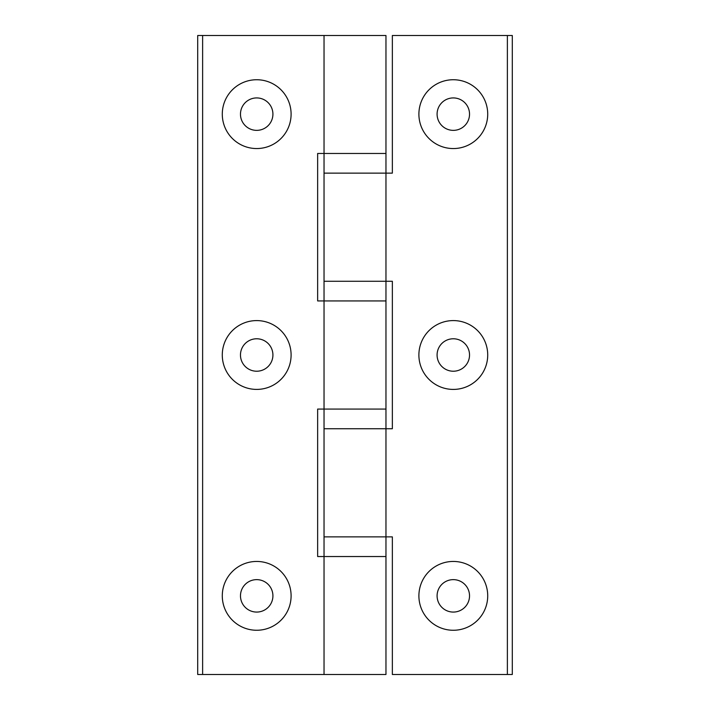 <?xml version="1.0" encoding="UTF-8"?>
<svg xmlns="http://www.w3.org/2000/svg" width="710" height="710" viewBox="0 0 710 710"><rect width="100%" height="100%" fill="white"/><g stroke="black" fill="none" stroke-linecap="round" stroke-linejoin="round"><path stroke-width="1.06" d="M507.375 674.5L392.355 674.5L392.355 536.866L324.035 536.866L385.965 536.866L385.965 556.534L317.645 556.534L317.645 409.067L385.965 409.067L385.965 428.733L392.355 428.733L392.355 281.267L324.035 281.267L385.965 281.267L385.965 300.933L317.645 300.933L317.645 153.466L385.965 153.466L385.965 173.133L324.035 173.133L392.355 173.133L392.355 35.5L507.375 35.5L507.375 674.5L512.292 674.5L512.292 35.5L507.375 35.5M197.708 674.5L197.708 35.5L197.708 674.5L202.625 674.5L202.625 35.5L385.965 35.5L385.965 153.466L324.035 153.466L324.035 35.5M202.625 674.5L385.965 674.5L385.965 556.534L324.035 556.534L324.035 674.5M291.1 595.85A34.408 34.408 0 0 1 239.492 625.652A34.408 34.408 0 0 1 239.492 566.056A34.408 34.408 0 0 1 291.1 595.85M291.1 114.15A34.408 34.408 0 0 1 239.492 143.944A34.408 34.408 0 0 1 239.492 84.348A34.408 34.408 0 0 1 291.1 114.15M291.1 355A34.408 34.408 0 0 1 239.492 384.802A34.408 34.408 0 0 1 239.492 325.198A34.408 34.408 0 0 1 291.1 355M202.625 35.5L197.708 35.5M272.915 355A16.224 16.224 0 0 0 248.58 340.951A16.224 16.224 0 0 0 248.58 369.049A16.224 16.224 0 0 0 272.915 355M272.915 114.15A16.224 16.224 0 0 0 248.58 100.101A16.224 16.224 0 0 0 248.58 128.19A16.224 16.224 0 0 0 272.915 114.15M272.915 595.85A16.224 16.224 0 0 0 248.58 581.809A16.224 16.224 0 0 0 248.58 609.899A16.224 16.224 0 0 0 272.915 595.85M385.965 428.733L324.035 428.733L385.965 428.733L385.965 536.866M487.717 595.85A34.408 34.408 0 0 1 436.1 625.652A34.408 34.408 0 0 1 436.1 566.056A34.408 34.408 0 0 1 487.717 595.85M487.717 355A34.408 34.408 0 0 1 436.1 384.802A34.408 34.408 0 0 1 436.1 325.198A34.408 34.408 0 0 1 487.717 355M487.717 114.15A34.408 34.408 0 0 1 436.1 143.944A34.408 34.408 0 0 1 436.1 84.348A34.408 34.408 0 0 1 487.717 114.15M469.532 114.15A16.224 16.224 0 0 0 445.197 100.101A16.224 16.224 0 0 0 445.197 128.19A16.224 16.224 0 0 0 469.532 114.15M469.532 355A16.224 16.224 0 0 0 445.197 340.951A16.224 16.224 0 0 0 445.197 369.049A16.224 16.224 0 0 0 469.532 355M469.532 595.85A16.224 16.224 0 0 0 445.197 581.809A16.224 16.224 0 0 0 445.197 609.899A16.224 16.224 0 0 0 469.532 595.85M385.965 300.933L324.035 300.933L324.035 409.067L385.965 409.067L385.965 300.933M385.965 281.267L385.965 173.133M324.035 300.933L324.035 153.466M324.035 556.534L324.035 409.067"/></g></svg>

